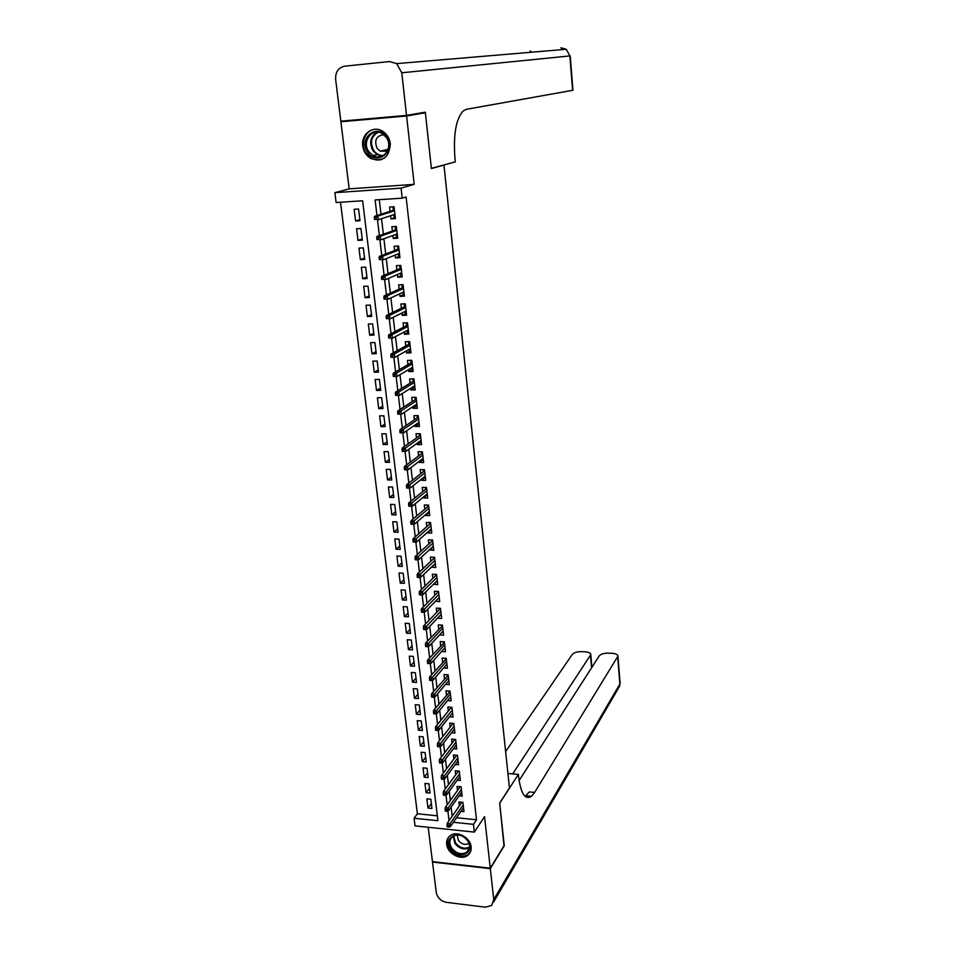<?xml version="1.0" encoding="UTF-8"?>
<svg xmlns="http://www.w3.org/2000/svg" width="955" height="955" viewBox="0 0 955 955"><rect width="100%" height="100%" fill="white"/><g stroke="black" fill="none" stroke-linecap="round" stroke-linejoin="round"><path stroke-width="1.43" d="M362.745 145.924C363.592 151.606 366.326 155.82 370.958 158.578C382.919 162.231 389.377 157.277 390.332 143.692C389.556 138.236 386.99 134.094 382.645 131.253C373.19 124.962 360.871 134.166 362.745 145.924M446.677 844.256C447.37 853.579 460.967 860.849 467.663 855.429C470.314 853.4 471.472 850.559 471.137 846.918C470.493 837.714 457.23 830.408 450.45 835.47C447.573 837.511 446.307 840.436 446.677 844.256M456.538 817.743L476.521 819.772L473.477 824.344L474.36 832.091L415.043 825.896L414.076 818.256L437.927 820.703L362.625 200.777L336.124 202.52L334.883 192.671L401.052 188.135L402.198 198.174L375.124 199.953L376.974 215.555M348.802 120.473L340.887 121.763L349.184 188.851L334.883 192.671M428.198 827.269L432.448 861.625L490.261 868.202L484.531 816.621L474.36 832.091M340.493 202.233L417.395 813.779L414.076 818.256M418.159 113.394L425.381 112.75L406.591 115.997L340.887 121.763M425.381 112.75L431.385 168.522L443.956 165.131L509.457 787.994L499.68 803.06L504.228 845.33L490.261 868.202M390.607 215.723L390.965 218.874L395.442 218.6L394.069 206.757L389.592 207.044L390.094 211.341M392.899 235.479L393.245 238.452L397.71 238.213L396.349 226.466L391.884 226.717L392.386 231.015M395.191 255.081L395.513 257.898L399.954 257.683L398.605 246.02L394.152 246.247L394.654 250.532M397.447 274.539L397.757 277.189L402.186 276.998L400.849 265.418L396.409 265.633L396.91 269.907M399.703 293.853L399.99 296.348L404.407 296.169L403.07 284.685L398.653 284.865L399.154 289.138M401.936 313.013L402.198 315.353L406.603 315.21L405.29 303.797L400.873 303.965L401.375 308.214M404.144 332.042L404.407 334.226L408.788 334.095L407.475 322.778L403.082 322.921L403.583 327.159M406.341 350.915L406.579 352.956L410.948 352.849L409.659 341.615L405.278 341.735L405.768 345.961M408.525 369.657L408.752 371.543L413.109 371.459L411.82 360.31L407.451 360.405L407.94 364.631M410.698 388.267L410.901 389.998L415.246 389.938L413.957 378.872L409.611 378.944L410.101 383.158M412.846 406.735L413.026 408.322L417.359 408.286L416.094 397.292L411.748 397.352L412.238 401.554M414.983 425.059L415.15 426.515L419.472 426.491L418.206 415.592L413.873 415.616L414.363 419.818M417.096 443.263L417.251 444.564L421.561 444.576L420.307 433.749L415.986 433.749L416.476 437.939M419.197 461.325L419.341 462.495L423.626 462.518L422.385 451.775L418.087 451.751L418.577 455.941M421.286 479.267L421.406 480.293L425.691 480.341L424.462 469.669L420.164 469.633L420.654 473.799M423.363 497.077L423.471 497.973L427.733 498.033L426.515 487.432L422.241 487.384L422.719 491.538M425.429 514.757L425.512 515.509L429.762 515.605L428.544 505.076L424.283 505.004L424.772 509.158M427.47 532.305L427.542 532.938L431.779 533.045L430.574 522.588L426.324 522.492L426.813 526.635M429.499 549.734L433.785 550.355L432.579 539.981L428.353 539.873L428.831 544.004M431.517 567.031L435.767 567.557L434.585 557.254L430.359 557.111L430.836 561.242M433.51 584.221L437.748 584.627L436.566 574.397L432.352 574.242L432.83 578.36M435.504 601.28L439.706 601.578L438.524 591.42L434.334 591.252L434.812 595.359M437.474 618.219L441.652 618.41L440.482 608.323L436.304 608.144L436.781 612.239M439.539 634.92L443.586 635.135L442.428 625.119L438.25 624.904L438.727 628.999M441.58 651.513L445.496 651.74L444.35 641.784L440.195 641.569L440.661 645.64M443.598 667.987L447.406 668.225L446.26 658.341L442.117 658.102L442.595 662.173M445.603 684.353L449.304 684.604L448.17 674.791L444.027 674.528L444.505 678.587M447.585 700.612L451.178 700.863L450.056 691.122L445.925 690.835L446.403 694.894M449.542 716.751L453.04 717.014L451.93 707.333L447.811 707.034L448.289 711.081M451.488 732.783L454.902 733.046L453.792 723.436L449.686 723.126L450.163 727.161M453.422 748.708L456.741 748.983L455.642 739.433L451.548 739.11L452.013 743.133M455.332 764.525L458.567 764.8L457.469 755.321L453.398 754.975L453.864 758.998M457.23 780.235L460.382 780.522L459.295 771.103L455.237 770.745L455.702 774.756M459.104 795.837L462.184 796.136L461.11 786.777L457.051 786.407L457.517 790.406M431.35 803.489L427.983 808.061L426.849 798.846L430.824 799.24L431.947 808.455L427.983 808.061M429.475 788.197L426.097 792.686L424.951 783.422L428.938 783.792L430.072 793.068L426.097 792.686M427.589 772.798L424.187 777.215L423.029 767.892L427.028 768.238L428.174 777.585L424.187 777.215M425.691 757.303L422.265 761.648L421.107 752.254L425.106 752.588L426.264 761.995L422.265 761.648M423.781 741.701L420.331 745.962L419.161 736.508L423.184 736.83L424.342 746.297L420.331 745.962M421.859 725.991L418.386 730.181L417.216 720.655L421.239 720.965L422.408 730.491L418.386 730.181M419.913 710.174L416.428 714.292L415.246 704.706L419.281 704.993L420.463 714.591L416.428 714.292M417.968 694.261L414.458 698.284L413.264 688.639L417.311 688.913L418.493 698.571L414.458 698.284M416.01 678.229L412.464 682.18L411.271 672.463L415.33 672.714L416.523 682.443L412.464 682.18M414.028 662.09L410.471 665.957L409.265 656.169L413.336 656.407L414.53 666.208L410.471 665.957M412.047 645.843L408.454 649.627L407.236 639.778L411.33 639.993L412.536 649.854L408.454 649.627M410.041 629.488L406.424 633.177L405.207 623.257L409.301 623.472L410.519 633.392L406.424 633.177M408.024 613.014L404.383 616.62L403.153 606.64L407.26 606.819L408.489 616.823L404.383 616.62M405.994 596.421L402.33 599.955L401.088 589.892L405.207 590.059L406.448 600.134L402.33 599.955M403.941 579.721L400.264 583.159L399.011 573.036L403.141 573.179L404.383 583.326L400.264 583.159M401.888 562.913L398.175 566.255L396.922 556.061L401.064 556.192L402.318 566.399L398.175 566.255M399.811 545.974L396.074 549.232L394.809 538.966L398.963 539.074L400.229 549.352L396.074 549.232M397.722 528.927L393.961 532.09L392.684 521.74L396.862 521.836L398.128 532.198L393.961 532.09M395.621 511.761L391.837 514.829L390.547 504.407L394.737 504.479L396.015 514.912L391.837 514.829M393.508 494.463L389.688 497.436L388.399 486.943L392.589 487.002L393.878 497.507L389.688 497.436M391.371 477.046L387.527 479.923L386.226 469.359L390.44 469.394L391.729 479.971L387.527 479.923M389.222 459.51L385.354 462.292L384.041 451.643L388.267 451.655L389.568 462.315L385.354 462.292M387.062 441.843L383.17 444.529L381.845 433.809L386.083 433.797L387.396 444.529L383.17 444.529M384.889 424.056L380.961 426.634L379.624 415.843L383.874 415.807L385.199 426.622L380.961 426.634M382.692 406.138L378.741 408.621L377.392 397.746L381.654 397.686L382.991 408.573L378.741 408.621M380.484 388.1L376.497 390.464L375.148 379.517L379.421 379.445L380.759 390.404L376.497 390.464M378.252 369.919L374.241 372.187L372.88 361.145L377.165 361.062L378.526 372.104L374.241 372.187M376.019 351.607L371.973 353.768L370.6 342.654L374.897 342.535L376.27 353.66L371.973 353.768M373.751 333.176L369.692 335.217L368.308 324.02L372.617 323.888L373.99 335.098L369.692 335.217M371.483 314.601L367.389 316.535L365.992 305.254L370.313 305.087L371.698 316.38L367.389 316.535M369.191 295.883L365.061 297.709L363.664 286.345L367.997 286.166L369.394 297.542L365.061 297.709M366.887 277.034L362.721 278.741L361.312 267.293L365.67 267.09L367.066 278.55L362.721 278.741M364.559 258.041L360.369 259.641L358.949 248.109L363.306 247.87L364.726 259.426L360.369 259.641M362.22 238.917L357.994 240.385L356.561 228.77L360.942 228.52L362.363 240.147L357.994 240.385M417.395 813.779L437.33 815.797M359.987 220.736L358.555 209.014L354.162 209.288L355.606 220.999L359.987 220.736M476.521 819.772L406.102 196.981L402.198 198.174M379.278 199.679L381.009 214.254M381.534 218.695L383.361 234.202M383.898 238.726L385.701 253.994M386.25 258.602L388.028 273.631M388.589 278.323L390.332 293.113M390.893 297.9L392.624 312.464M393.197 317.323L394.893 331.66M395.477 336.602L397.149 350.712M397.734 355.726L399.381 369.621M399.978 374.718L401.601 388.399M402.21 393.567L403.798 407.033M404.419 412.274L405.994 425.524M406.615 430.836L408.167 443.884M408.8 449.268L410.316 462.101M410.96 467.568L412.453 480.198M413.109 485.725L414.577 498.152M415.246 503.763L416.69 515.987M417.359 521.657L418.779 533.69M419.46 539.42L420.857 551.262M421.549 557.063L422.922 568.714M423.614 574.576L424.975 586.036M425.667 591.957L427.004 603.238M427.709 609.218L429.022 620.308M429.738 626.361L431.027 637.272M431.756 643.372L433.021 654.103M433.749 660.275L435.002 670.828M435.731 677.047L436.96 687.433M437.7 693.712L438.918 703.919M439.658 710.257L440.852 720.285M441.604 726.683L442.774 736.544M443.538 743.002L444.684 752.695M445.448 759.201L446.582 768.739M447.358 775.293L448.456 784.664M449.244 791.265L450.33 800.481M451.118 807.13L452.193 816.191M460.967 811.332L463.987 811.643L462.912 802.343L458.866 801.949L459.331 805.948M443.956 165.131L442.965 165.203M349.184 188.851L414.195 184.351L406.591 115.997M414.195 184.351L401.052 188.135M453.398 822.291L473.477 824.344M377.488 219.817L379.362 235.61M379.887 239.932L381.737 255.522M382.263 259.903L384.089 275.279M384.614 279.72L386.429 294.88M386.954 299.381L388.745 314.338M389.282 318.886L391.037 333.653M391.586 338.261L393.317 352.813M393.878 357.48L395.585 371.841M396.146 376.545L397.829 390.714M398.402 395.477L400.061 409.456M400.634 414.267L402.282 428.055M402.855 432.913L404.478 446.51M405.063 451.429L406.663 464.834M407.248 469.8L408.824 483.027M409.42 488.053L410.972 501.089M411.581 506.174L413.109 519.019M413.718 524.164L415.234 536.806M415.843 542.022L417.335 554.473M417.956 559.749L419.424 572.021M420.057 577.345L421.489 589.426M422.134 594.822L423.554 606.723M424.199 612.167L425.596 623.89M426.252 629.381L427.625 640.924M428.282 646.475L429.643 657.852M430.311 663.462L431.636 674.66M432.317 680.318L433.63 691.336M434.31 697.054L435.599 707.906M436.28 713.672L437.557 724.367M438.25 730.169L439.503 740.698M440.195 746.559L441.437 756.933M442.141 762.83L443.359 773.037M444.063 778.994L445.257 789.045M445.973 795.049L447.155 804.934M447.871 810.986L449.029 820.715M359.856 219.65L355.606 220.999M439.073 597.77L435.516 601.399M437.151 580.891L433.546 584.46M435.217 563.904L431.553 567.413M433.284 546.797L429.559 550.235M431.326 529.559L427.542 532.938M428.425 512.19L429.368 512.202L425.512 515.509M426.252 494.69L427.351 494.726L423.471 497.973M425.321 477.202L421.406 480.293M423.28 459.498L419.341 462.495M421.227 441.688L417.251 444.564M419.15 423.733L415.15 426.515M417.06 405.66L413.026 408.322M414.959 387.455L410.901 389.998M412.835 369.108L408.752 371.543M410.698 350.64L406.579 352.956M408.549 332.03L404.407 334.226M406.376 313.276L402.198 315.353M404.192 294.391L399.99 296.348M401.995 275.362L397.757 277.189M399.787 256.191L395.513 257.898M397.555 236.888L393.245 238.452M395.298 217.43L390.965 218.874M461.91 802.248L447.131 823.437L450.092 823.747L463.199 804.85M448.671 825.526L447.012 825.359L447.203 826.935L448.85 827.114L448.671 825.526L450.092 823.747L450.438 826.588L463.521 807.644M447.131 823.437L447.012 825.359M448.85 827.114L450.438 826.588M467.95 840.806C476.461 852.6 458.436 860.944 450.808 848.876C442.284 837.213 460.191 828.63 467.95 840.806M451.751 848.124C456.371 853.627 461.349 855.012 466.661 852.302C470.099 849.293 470.409 845.414 467.604 840.651C463.08 835.231 458.173 833.787 452.885 836.329C449.268 839.314 448.886 843.241 451.751 848.124M457.23 835.016L458.436 840.46C461.695 844.339 465.204 845.318 468.953 843.408L468.989 843.372M448.922 836.759C446.415 840.543 446.618 844.781 449.554 849.461C455.308 856.301 461.48 858.032 468.081 854.63L470.397 852.075M386.703 137.126C396.576 151.129 376.485 166.731 367.615 152.167C357.743 138.38 377.679 122.455 386.703 137.126M368.726 151.523L373.047 155.593C382.907 161.777 393.579 147.559 386.393 137.604L382.406 133.736C372.426 127.051 361.432 141.531 368.726 151.523M383.731 134.667C376.234 135.801 374.014 140.337 377.082 148.288L380.102 151.129L387.324 151.153M375.673 129.259C365.288 129.391 359.617 144.038 366.219 153.278L371.638 158.339C375.136 160.201 378.669 160.512 382.239 159.258M503.989 845.736L499.704 803.203L518.374 774.433L518.625 776.869C520.881 793.796 525.155 800.266 531.434 796.291L534.633 792.411L617.945 656.169C617.766 654.593 615.868 653.638 612.25 653.339L608.621 653.136C604.049 653.089 600.91 654.008 599.227 655.918L519.09 780.581M507.941 773.502L518.374 774.433M526.897 795.861L526.133 797.103M490.321 868.644L432.508 862.067L436.28 892.543C437.474 897.867 440.9 901.138 446.534 902.356L485.307 907.178L491.586 905.507L493.759 899.55L490.321 868.644L504.276 845.76M512.692 773.932L590.811 654.605C590.644 653.065 588.805 652.146 585.308 651.859L581.726 651.656C577.202 651.608 574.062 652.528 572.308 654.414L505.637 751.585M525.178 796.446L529.345 791.922L534.633 792.411M406.52 115.388L425.321 112.165L431.362 168.331L455.308 161.884L454.986 158.745C453.183 134.894 455.917 118.957 463.187 110.935L466.422 109.312L572.606 90.319L569.872 55.927L401.78 72.783L406.52 115.388L340.804 121.178L335.635 79.372C335.36 71.971 338.38 67.566 344.719 66.17L389.497 61.55L396.683 63.615L401.78 72.783M460.167 786.693L445.245 807.62L448.217 807.906L461.408 789.319M446.773 809.673L445.126 809.518L445.317 811.105L446.964 811.273L446.773 809.673L448.217 807.906L448.552 810.771L461.731 792.125M445.245 807.62L445.126 809.518M446.964 811.273L448.552 810.771M458.424 771.031L443.335 791.683L446.319 791.958L459.594 773.681M444.875 793.712L443.216 793.557L443.407 795.157L445.066 795.312L444.875 793.712L446.319 791.958L446.654 794.835L459.916 776.511M443.335 791.683L443.216 793.557M445.066 795.312L446.654 794.835M456.669 755.25L441.413 775.627L444.409 775.902L457.779 757.936M442.953 777.645L441.294 777.489L441.485 779.101L443.144 779.256L442.953 777.645L444.409 775.902L444.755 778.803L458.102 760.777M441.413 775.627L441.294 777.489M443.144 779.256L444.755 778.803M455.642 739.445L454.902 739.385L439.479 759.476L442.487 759.726L455.941 742.095M441.019 761.457L439.36 761.314L439.551 762.938L441.222 763.081L441.019 761.457L442.487 759.726L442.834 762.651L456.275 744.948M439.479 759.476L439.36 761.314M441.222 763.081L442.834 762.651M453.804 723.532L453.052 723.484L437.533 743.193L440.542 743.444L454.103 726.134M439.085 745.163L437.402 745.019L437.605 746.655L439.276 746.798L439.085 745.163L440.542 743.444L440.9 746.38L454.437 729.011M437.533 743.193L437.402 745.019M439.276 746.798L440.9 746.38M451.954 707.524L451.202 707.476L435.576 726.815L438.596 727.042L452.24 710.066M437.127 728.749L435.444 728.617L435.647 730.265L437.318 730.396L437.127 728.749L438.596 727.042L438.954 730.002L452.575 712.967M435.576 726.815L435.444 728.617M437.318 730.396L438.954 730.002M448.993 691.05L449.065 691.683M450.08 691.396L433.606 710.317L436.638 710.532L450.366 693.879M435.158 712.215L433.475 712.096L433.666 713.755L435.349 713.874L435.158 712.215L436.638 710.532L436.984 713.516L450.712 696.804M433.606 710.317L433.475 712.096M435.349 713.874L436.984 713.516M447.107 674.719L447.191 675.448M448.205 675.173L431.624 693.688L434.656 693.903L448.492 677.596M433.164 695.574L431.481 695.455L431.684 697.126L433.367 697.246L433.164 695.574L434.656 693.903L435.014 696.899L448.826 680.533M431.624 693.688L431.481 695.455M433.367 697.246L435.014 696.899M445.197 658.282L445.293 659.093M446.319 658.819L429.619 676.964L432.663 677.155L446.594 661.194M431.171 678.814L429.475 678.707L429.678 680.39L431.374 680.497L431.171 678.814L432.663 677.155L433.021 680.175L446.94 664.155M429.619 676.964L429.475 678.707M431.374 680.497L433.021 680.175M443.287 641.736L443.383 642.631M444.421 642.369L427.601 660.108L430.657 660.287L444.684 644.673M429.153 661.934L427.458 661.827L427.661 663.522L429.356 663.63L429.153 661.934L430.657 660.287L431.015 663.331L445.03 647.657M427.601 660.108L427.458 661.827M429.356 663.63L431.015 663.331M441.353 625.059L441.461 626.062M442.499 625.788L425.572 643.133L428.64 643.3L442.762 628.044M427.124 644.923L425.429 644.828L425.632 646.535L427.327 646.63L427.124 644.923L428.64 643.3L428.998 646.368L443.108 631.04M425.572 643.133L425.429 644.828M427.327 646.63L428.998 646.368M441.413 625.071L441.747 625.752M440.577 609.099L439.431 608.275L439.539 609.362M439.813 609.075L423.531 626.038L426.599 626.193L440.828 611.296M425.082 627.805L423.375 627.722L423.578 629.429L425.285 629.524L425.082 627.805L426.599 626.193L426.969 629.273L441.174 614.316M423.531 626.038L423.375 627.722M425.285 629.524L426.969 629.273M437.45 591.384L438.536 591.467M438.632 592.303L437.45 591.42L437.581 592.554M437.868 592.267L421.477 608.812L424.557 608.956L438.882 594.428M423.029 610.555L421.31 610.472L421.525 612.203L423.232 612.286L423.029 610.555L424.557 608.956L424.927 612.071L439.228 597.472M421.477 608.812L421.31 610.472M423.232 612.286L424.927 612.071M435.48 574.361L436.578 574.54M436.674 575.376L435.492 574.504L435.623 575.626M435.91 575.352L419.4 591.467L422.492 591.599L436.913 577.441M420.952 593.186L419.233 593.115L419.448 594.858L421.167 594.929L420.952 593.186L422.492 591.599L422.862 594.738L437.271 580.509M419.4 591.467L419.233 593.115M421.167 594.929L422.862 594.738M433.498 557.219L434.609 557.505M434.704 558.341L433.522 557.469L433.654 558.591M433.94 558.317L417.311 574.003L420.415 574.122L434.931 560.334M418.863 575.686L417.144 575.626L417.359 577.381L419.078 577.441L418.863 575.686L420.415 574.122L420.785 577.274L435.289 563.426M417.311 574.003L417.144 575.626M419.078 577.441L420.785 577.274M432.699 546.773L433.367 546.797M431.493 539.957L432.627 540.351M432.722 541.175L431.541 540.315L431.66 541.425M431.958 541.151L415.21 556.407L418.314 556.502L432.949 543.109M416.762 558.054L415.031 558.007L415.246 559.773L416.977 559.821L416.762 558.054L418.314 556.502L418.696 559.69L433.307 546.224M415.21 556.407L415.031 558.007M416.977 559.821L418.696 559.69M430.574 529.548L431.374 529.559M429.487 522.564L430.633 523.065M430.729 523.889L429.535 523.042L429.666 524.128M429.953 523.877L413.085 538.692L416.213 538.775L430.944 525.763M414.649 540.303L412.918 540.255L413.121 542.034L414.864 542.082L414.649 540.303L416.213 538.775L416.595 541.974L431.302 528.891M413.085 538.692L412.918 540.255M414.864 542.082L416.595 541.974M427.458 505.052L428.616 505.661M428.711 506.484L427.518 505.649L427.649 506.723M427.947 506.472L410.96 520.833L414.088 520.905L428.926 508.299M412.512 522.421L410.769 522.385L410.984 524.176L412.727 524.211L412.512 522.421L414.088 520.905L414.47 524.128L429.284 511.45M410.96 520.833L410.769 522.385M412.727 524.211L414.47 524.128M425.417 487.42L426.587 488.136M426.682 488.96L425.488 488.124L425.62 489.187M425.918 488.948L408.812 502.855L411.939 502.903L426.885 490.691M410.364 504.407L408.621 504.371L408.836 506.174L410.578 506.21L410.364 504.407L411.939 502.903L412.333 506.15L427.255 493.878M408.812 502.855L408.621 504.371M410.578 506.21L412.333 506.15M424.199 476.963L425.321 477.118M423.351 469.657L423.447 470.481L424.545 470.493M424.641 471.304L423.447 470.481L423.566 471.531M423.865 471.293L406.639 484.734L409.791 484.77L424.844 472.976M408.203 486.25L406.448 486.226L406.675 488.053L408.418 488.077L408.203 486.25L409.791 484.77L410.173 488.041L425.214 476.175M406.639 484.734L406.448 486.226M408.418 488.077L410.173 488.041M422.134 459.116L423.268 459.391M421.286 451.763L421.394 452.706L422.492 452.706M422.588 453.518L421.394 452.706L421.513 453.744M421.812 453.518L404.454 466.482L407.618 466.506L422.779 455.117M406.018 467.974L404.263 467.962L404.49 469.788L406.245 469.8L406.018 467.974L407.618 466.506L408.012 469.8L423.149 458.34M404.454 466.482L404.263 467.962M406.245 469.8L408.012 469.8M420.045 441.126L421.203 441.532M419.197 433.749L419.317 434.8L420.427 434.8M420.522 435.611L419.317 434.8L419.436 435.826M419.734 435.611L402.258 448.098L405.433 448.11L420.701 437.139M403.822 449.554L402.067 449.542L402.282 451.393L404.049 451.405L403.822 449.554L405.433 448.11L405.827 451.429L421.071 440.386M404.049 451.405L402.282 451.393M402.258 448.098L402.067 449.542M417.956 423.005L419.126 423.543M417.096 415.592L417.228 416.774L418.338 416.762M418.433 417.574L417.228 416.774L417.347 417.777M417.657 417.574L400.05 429.571L403.225 429.571L418.6 419.03M401.613 430.992L399.847 431.003L400.061 432.854L401.828 432.854L401.613 430.992L403.225 429.571L403.619 432.913L418.982 422.301M401.828 432.854L400.061 432.854M400.05 429.571L399.847 431.003M415.843 404.765L417.037 405.421M414.971 397.304L415.127 398.605L416.237 398.593M416.332 399.393L415.127 398.605L415.246 399.608M415.544 399.405L397.817 410.913L401.005 410.889L416.499 400.79M399.381 412.297L397.614 412.309L397.829 414.183L399.608 414.172L399.381 412.297L401.005 410.889L401.398 414.255L416.881 404.084M399.608 414.172L397.829 414.183M397.817 410.913L397.614 412.309M413.706 386.381L413.802 387.193L414.924 387.181M412.846 378.884L413.014 380.317L414.124 380.293M414.219 381.093L413.014 380.317L413.121 381.296M413.431 381.105L395.573 392.111L398.76 392.075L414.375 382.406M397.137 393.46L395.358 393.484L395.585 395.37L397.364 395.346L397.137 393.46L398.76 392.075L399.166 395.466L414.757 385.725M397.364 395.346L395.585 395.37M395.573 392.111L395.358 393.484M411.569 367.866L411.677 368.809L412.799 368.797M410.698 360.333L410.877 361.885L411.999 361.861M412.083 362.661L410.877 361.885L410.984 362.852M411.295 362.673L393.305 373.166L396.516 373.107L412.226 363.891M394.869 374.479L393.09 374.515L393.317 376.413L395.095 376.389L394.869 374.479L396.516 373.107L396.922 376.533L412.62 367.233M395.095 376.389L393.317 376.413M393.305 373.166L393.09 374.515M409.409 349.208L409.528 350.306L410.662 350.27M408.525 341.639L408.728 343.323L409.85 343.299M409.946 344.087L408.728 343.323L408.836 344.277M409.146 344.11L391.025 354.078L394.236 354.007L410.077 345.244M392.589 355.356L390.798 355.403L391.025 357.313L392.815 357.277L392.589 355.356L394.236 354.007L394.654 357.457L410.459 348.611M392.815 357.277L391.025 357.313M391.025 354.078L390.798 355.403M407.224 330.418L407.367 331.66L408.501 331.624M406.353 322.814L406.555 324.628L407.69 324.593M407.773 325.38L406.555 324.628L406.663 325.56M406.985 325.404L388.721 334.847L391.956 334.763L407.904 326.467M390.297 336.088L388.494 336.136L388.733 338.07L390.523 338.022L390.297 336.088L391.956 334.763L392.362 338.237L408.298 329.857M390.523 338.022L388.733 338.07M388.721 334.847L388.494 336.136M405.039 311.485L405.195 312.87L406.329 312.834M404.156 303.845L404.383 305.791L405.505 305.743M405.6 306.531L404.383 305.791L404.478 306.71M404.801 306.555L386.405 315.472L389.64 315.365L405.72 307.534M387.981 316.678L386.178 316.738L386.405 318.683L388.208 318.624L387.981 316.678L389.64 315.365L390.058 318.863L406.114 310.948M388.208 318.624L386.405 318.683M386.405 315.472L386.178 316.738M402.831 292.409L403.01 293.937L404.144 293.901M401.936 284.733L402.174 286.81L403.32 286.763M403.404 287.539L402.174 286.81L402.282 287.718M402.604 287.574L384.077 295.943L387.324 295.823L403.511 288.47M385.641 297.112L383.838 297.184L384.077 299.142L385.88 299.07L385.641 297.112L387.324 295.823L387.742 299.345L403.905 291.908M385.88 299.07L384.077 299.142M384.077 295.943L383.838 297.184M400.599 273.19L400.802 274.873L401.936 274.825M399.703 265.478L399.966 267.687L401.1 267.639M401.196 268.403L399.966 267.687L400.073 268.582M400.396 268.451L381.725 276.27L384.984 276.126L401.291 269.262M383.289 277.392L381.475 277.475L381.714 279.457L383.528 279.373L383.289 277.392L384.984 276.126L385.402 279.684L401.697 272.724M383.528 279.373L381.714 279.457M381.725 276.27L381.475 277.475M398.366 253.827L398.569 255.665L399.715 255.606M397.459 246.08L397.734 248.431L398.88 248.372M398.963 249.136L397.734 248.431L397.841 249.303M398.163 249.171L379.35 256.441L382.621 256.286L399.059 249.9M380.926 257.528L379.099 257.623L379.338 259.617L381.164 259.521L380.926 257.528L382.621 256.286L383.05 259.867L399.465 253.397M381.164 259.521L379.338 259.617M379.35 256.441L379.099 257.623M396.098 234.321L396.337 236.315L397.483 236.255M395.406 226.514L396.349 226.514M395.203 226.586L395.489 229.021L396.635 228.961M396.719 229.713L395.489 229.021L395.585 229.88M395.919 229.761L376.962 236.47L380.245 236.279L396.803 230.406M378.538 237.509L376.712 237.604L376.95 239.621L378.777 239.514L378.538 237.509L380.245 236.279L380.675 239.896L397.208 233.927M378.777 239.514L376.95 239.621M376.962 236.47L376.712 237.604M393.83 214.672L394.069 216.821L395.227 216.749M392.935 207.02L393.221 209.467L394.379 209.396M394.463 210.16L393.221 209.467L393.317 210.315M393.651 210.207L374.551 216.331L377.846 216.128L394.534 210.757M376.127 217.334L374.3 217.442L374.539 219.471L376.365 219.352L376.127 217.334L377.846 216.128L378.276 219.769L394.94 214.302M376.365 219.352L374.539 219.471M374.551 216.331L374.3 217.442M469.418 847.765C464.154 850.177 459.319 848.72 454.914 843.408L453.136 836.162M453.756 835.828L455.475 842.835C459.737 847.98 464.417 849.377 469.502 847.049M382.418 156.023L377.213 154.662L372.916 150.615C368.964 142.617 370.397 136.47 377.201 132.16M378.287 132.256C371.268 136.219 369.704 142.235 373.596 150.305C376.127 153.898 379.386 155.629 383.361 155.51M493.759 899.55L619.855 684.078L617.694 656.945M591.575 667.82L590.512 655.428M620.07 682.921L618.004 688.949L493.651 901.986M530.156 50.925L531.708 52.191M569.872 55.927L566.267 49.278L569.872 55.927M562.602 49.588L560.883 47.786L566.267 49.278L396.683 63.615M469.347 848.171L466.661 852.302M380.102 151.129L388.052 149.374M382.513 155.975L377.213 154.662L373.047 155.593M377.691 156.954L382 155.975M526.121 795.79L531.434 796.291M591.885 667.33L590.811 654.605M619.437 686.896L620.105 683.279L617.945 656.169M572.952 90.236L570.231 55.891"/></g></svg>
